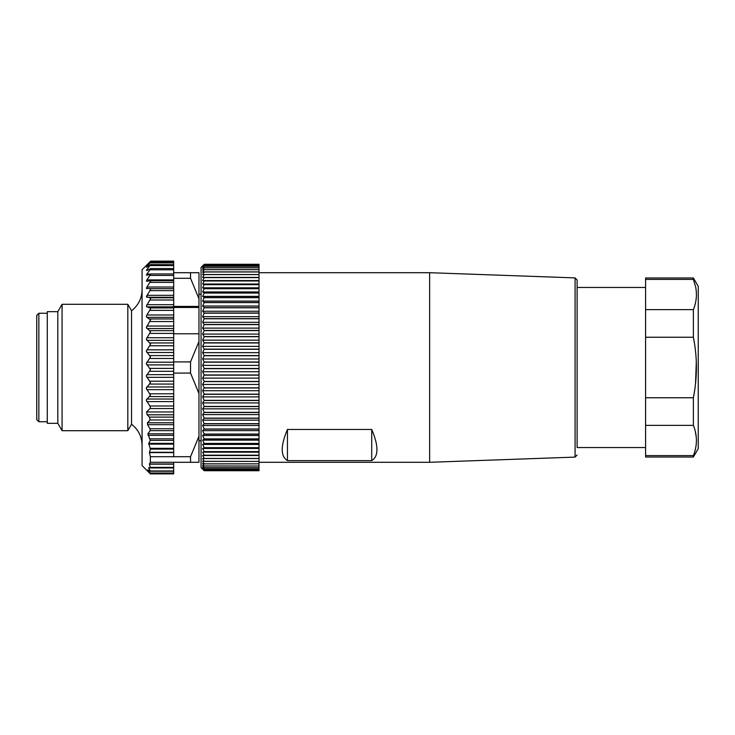 <?xml version="1.0" encoding="UTF-8"?>
<svg xmlns="http://www.w3.org/2000/svg" width="735" height="735" viewBox="0 0 735 735"><rect width="100%" height="100%" fill="white"/><g stroke="black" fill="none" stroke-linecap="round" stroke-linejoin="round"><path stroke-width="1.1" d="M57.817 423.323L57.817 311.677L47.279 311.677L47.279 423.323L57.817 423.323L62.071 430.701L127.817 430.701L127.817 304.299L62.071 304.299L62.071 430.701M173.68 333.782L198.964 333.782L198.964 462.297L190.54 462.297L190.54 456.711L173.68 456.711L173.68 452.595L149.444 452.595L150.353 449.103L173.68 449.103L173.68 414.806L147.165 414.806L146.531 411.977L150.05 408.541L173.68 408.541L173.68 280.687L150.39 280.706M173.68 373.086L190.54 373.086L190.54 361.914L173.68 361.914M190.54 361.914L198.964 341.472M173.68 456.711L150.372 456.711L150.363 462.297L190.54 462.297M173.68 462.297L173.68 473.873L150.353 473.873L142.085 465.613L142.085 269.699L150.666 261.127L173.68 261.127L173.68 264.692L150.592 264.582M173.68 272.703L173.68 278.289L190.54 278.289L190.54 272.703L173.68 272.703L173.68 264.692M173.68 288.662L150.096 288.662L173.68 288.662M149.435 452.291L173.68 452.291L173.68 449.103M173.68 414.806L173.68 408.541M190.54 272.703L198.964 272.703L198.964 333.782M198.964 436.278L190.54 456.711M190.54 373.086L198.964 393.528M190.54 278.289L198.964 298.722M695.659 286.999L693.381 279.392L645.587 279.392L645.587 277.968L693.381 277.968L693.381 279.392M695.2 304.042L695.071 304.52M173.68 306.412L198.964 306.412M173.68 278.289L173.68 280.687L150.243 280.687M146.908 288.736L146.412 288.267L150.05 288.662L150.611 289.314L146.394 296.655L150.032 297.785L150.601 298.612L146.384 306.082L146.881 306.872L150.023 307.928L150.583 308.93L146.871 314.993L173.68 314.993M150.05 408.541L150.436 407.438L149.876 405.996L146.237 400.162L150.454 395.219L146.256 388.209L150.473 382.586L146.274 375.952L150.491 369.733L146.293 363.568L150.51 356.852L146.311 351.247L150.528 344.118L146.329 339.166L150.546 331.733L146.348 327.498L150.565 319.872L146.862 317.336L146.366 316.408L146.871 314.993M147.165 414.806L149.416 417.112L150.124 419.988L173.68 419.988M150.124 419.988L147.413 422.781L147.56 424.674L149.977 428.753L150.225 430.646L147.864 433.806L150.307 440.366L173.68 440.366M146.926 281.349L150.059 280.706L150.629 281.156L146.917 287.027L173.68 287.027M146.936 275.221L150.638 274.274L146.926 279.906L173.68 279.906M146.945 270.452L150.647 268.753L146.936 274.063L149.949 274.063M146.954 267.108L150.657 264.692L146.945 269.598L148.461 269.598M146.458 265.537L150.657 262.138L146.954 266.575L147.68 266.575M173.68 473.028L150.179 473.028L147.818 469.867L149.977 471.08M146.761 265.298L149.655 262.184L150.482 262.184M150.307 440.366L148.727 443.37L150.353 449.103M150.372 456.711L149.444 452.595M173.68 470.96L150.262 470.96L148.7 467.956L173.68 467.653M693.381 455.608L645.587 455.608L645.587 457.032L693.381 457.032L693.381 455.608C697.414 445.52 697.414 435.432 693.381 425.354L645.587 425.354L645.587 397.754L693.381 397.754C697.414 377.588 697.414 357.412 693.381 337.246L694.446 343.236M695.53 351.266L695.696 352.883M695.962 355.869L696.265 360.609M696.302 361.583L695.53 383.743M694.777 389.633L693.546 396.909M150.243 467.653L149.425 463.987L150.363 462.297M173.68 473.588L150.059 473.588L147.349 470.804L149.912 472.991M150.372 261.412L149.655 262.184M127.817 304.299L131.547 310.758L131.547 424.242C138.373 429.608 141.883 436.627 142.085 445.309M173.68 307.469L198.964 307.469M38.854 421.743L36.75 419.639L36.75 315.361L38.854 313.257L38.854 421.743L47.279 421.743M429.644 272.703L575.082 277.894L575.082 457.106L429.644 462.297L429.644 272.703L259.005 272.703M575.082 277.894L577.113 279.998L577.113 447.551L645.587 447.551M577.113 279.998L577.113 447.551M202.649 452.163L259.005 452.163L259.005 451.694L202.649 452.163L204.229 455.185L202.649 455.525L204.229 458.438L202.649 458.548L204.229 461.323L202.649 461.203L204.229 463.84L202.649 463.491L204.229 465.981L202.649 465.402L204.229 467.763L202.649 466.927L204.229 469.114L202.649 468.057L204.229 470.051L202.649 468.792L204.229 470.593L202.649 469.123L204.229 470.722L259.005 470.722L204.229 470.593L259.005 470.584L259.005 470.051L204.229 470.051L259.005 470.032L259.005 469.114L204.229 469.114M259.005 452.163L259.005 455.185L204.229 455.185M202.649 448.469L259.005 448.469L259.005 447.771L204.229 447.771L202.649 448.469L204.229 451.694M259.005 448.469L259.005 451.593L204.229 451.593M202.649 444.445L259.005 444.445L259.005 443.545L204.229 443.545L202.649 444.445L204.229 447.771M259.005 444.445L259.005 447.67L204.229 447.67M287.449 460.615L371.717 460.615L371.717 429.46L287.449 429.46L287.449 460.615C280.467 456.279 280.467 445.897 287.449 429.46M202.649 440.127L259.005 440.127L259.005 439.006L204.229 439.006L202.649 440.127L204.229 443.545M693.381 397.754L693.381 425.354L694.253 427.752M694.584 428.781L695.117 430.637M695.282 431.298L696.284 437.224M696.376 438.575L696.403 439.135M696.422 440.21L696.321 443.187M695.99 446.099L695.558 448.46M371.717 429.46C378.7 445.897 378.7 456.279 371.717 460.615M693.381 309.646L693.381 337.246L645.587 337.246L645.587 309.646L693.381 309.646C696.394 302.186 697.157 294.671 695.678 287.091M693.381 277.968L698.25 286.393L698.25 448.607L693.381 457.032M645.587 455.608L645.587 425.354M645.587 397.754L645.587 337.246M645.587 309.646L645.587 279.392M204.229 461.396L259.005 461.396L259.005 463.84L204.229 463.84M204.229 458.511L259.005 458.548L202.649 458.548M259.005 469.114L204.229 469.086M204.229 466.027L259.005 466.027L259.005 467.763L204.229 467.763M259.005 467.726L204.229 467.726M259.005 466.027L204.229 465.981M259.005 463.84L204.229 463.904M259.005 461.396L204.229 461.323M259.005 458.511L259.005 455.185M259.005 458.548L259.005 461.323M259.005 463.904L259.005 465.981M259.005 467.763L259.005 469.086M204.229 470.722L201.068 467.57L201.068 267.43L204.229 264.278L259.005 264.278L259.005 265.216L204.229 265.216L202.649 267.274L204.229 266.29L202.649 268.541L204.229 267.77L202.649 270.195L204.229 269.635L202.649 272.226L204.229 271.895L202.649 274.642L204.229 274.522L202.649 277.417L204.229 277.527L202.649 280.559L204.229 280.88L202.649 284.032L204.229 284.574L202.649 287.835L204.229 288.598L202.649 291.96L204.229 292.934L202.649 296.38L204.229 297.565L202.649 301.084L204.229 302.471L202.649 306.045L204.229 307.634L202.649 311.245L204.229 313.036L202.649 316.675L204.229 318.65L202.649 322.307L204.229 324.457L202.649 328.113L204.229 330.428L202.649 334.076L204.229 336.556L202.649 340.167L204.229 342.795L202.649 346.369L204.229 349.143L202.649 352.653L204.229 355.556L202.649 358.992L204.229 362.015L202.649 365.368L204.229 368.501L202.649 371.754L204.229 374.979L202.649 378.121L204.229 381.428L202.649 384.451L204.229 387.823L202.649 390.708L204.229 394.135L202.649 396.882L204.229 400.345L202.649 402.927L204.229 406.427L202.649 408.844L204.229 412.353L202.649 414.595L204.229 418.105L202.649 420.154L204.229 423.654L202.649 425.51L204.229 428.983L202.649 430.637L204.229 434.192L202.649 435.515L204.229 439.006M259.005 439.006L259.005 265.216M259.005 440.127L259.005 443.425L204.229 443.425M259.005 458.438L204.229 458.438M202.998 271.656L202.649 272.226M259.005 455.525L202.649 455.525M259.005 455.277L204.229 455.277M259.005 264.278L204.229 264.278L202.649 265.941L204.229 264.545L259.005 264.545L204.229 264.554L202.649 266.41L204.229 265.216M259.005 280.559L202.649 280.559M259.005 277.61L204.229 277.61M259.005 280.88L204.229 280.88M259.005 266.29L204.229 266.29M259.005 265.243L204.229 265.243M259.005 267.77L204.229 267.77M259.005 266.327L204.229 266.327M259.005 269.635L204.229 269.635M259.005 267.816L204.229 267.816M259.005 271.895L204.229 271.895M259.005 269.69L204.229 269.69M259.005 274.522L204.229 274.522M259.005 271.959L204.229 271.959M259.005 277.527L204.229 277.527M259.005 277.417L202.649 277.417M259.005 274.596L204.229 274.596M259.005 400.345L204.229 400.345M259.005 396.882L202.649 396.882M259.005 390.708L202.649 390.708M259.005 387.988L204.229 387.988M259.005 374.979L204.229 374.979M259.005 371.754L202.649 371.754M259.005 368.667L204.229 368.667M259.005 381.428L204.229 381.428M259.005 378.121L202.649 378.121M259.005 375.144L204.229 375.144M259.005 387.823L204.229 387.823M259.005 384.451L202.649 384.451M259.005 381.594L204.229 381.594M259.005 435.515L202.649 435.515M259.005 434.192L204.229 434.192M259.005 394.3L204.229 394.3M259.005 406.427L204.229 406.427M259.005 402.927L202.649 402.927M259.005 400.502L204.229 400.502M259.005 412.353L204.229 412.353M259.005 408.844L202.649 408.844M259.005 406.584L204.229 406.584M259.005 418.105L204.229 418.105M259.005 414.595L202.649 414.595M259.005 412.5L204.229 412.5M259.005 423.654L204.229 423.654M259.005 420.154L202.649 420.154M259.005 418.243L204.229 418.243M259.005 428.983L204.229 428.983M259.005 425.51L202.649 425.51M259.005 423.792L204.229 423.792M259.005 434.063L204.229 434.063M259.005 430.637L202.649 430.637M259.005 429.111L204.229 429.111M259.005 438.887L204.229 438.887M259.005 394.135L204.229 394.135M259.005 365.368L202.649 365.368M259.005 362.18L204.229 362.18M259.005 368.501L204.229 368.501M259.005 301.084L202.649 301.084M259.005 297.684L204.229 297.684M259.005 302.471L204.229 302.471M259.005 288.598L204.229 288.598M259.005 287.835L202.649 287.835M259.005 284.675L204.229 284.675M259.005 292.934L204.229 292.934M259.005 291.96L202.649 291.96M259.005 288.708L204.229 288.708M259.005 297.565L204.229 297.565M259.005 296.38L202.649 296.38M259.005 322.307L202.649 322.307M259.005 318.788L204.229 318.788M259.005 324.457L204.229 324.457M259.005 307.634L204.229 307.634M259.005 306.045L202.649 306.045M259.005 302.599L204.229 302.599M259.005 313.036L204.229 313.036M259.005 311.245L202.649 311.245M259.005 307.772L204.229 307.772M259.005 318.65L204.229 318.65M259.005 316.675L202.649 316.675M259.005 313.174L204.229 313.174M259.005 293.054L204.229 293.054M259.005 284.032L202.649 284.032M259.005 280.972L204.229 280.972M259.005 284.574L204.229 284.574M259.005 358.992L202.649 358.992M259.005 355.722L204.229 355.722M259.005 362.015L204.229 362.015M259.005 328.113L202.649 328.113M259.005 324.604L204.229 324.604M259.005 336.556L204.229 336.556M259.005 334.076L202.649 334.076M259.005 330.585L204.229 330.585M259.005 342.795L204.229 342.795M259.005 340.167L202.649 340.167M259.005 336.713L204.229 336.713M259.005 349.143L204.229 349.143M259.005 346.369L202.649 346.369M259.005 342.96L204.229 342.96M259.005 355.556L204.229 355.556M259.005 352.653L202.649 352.653M259.005 349.3L204.229 349.3M259.005 330.428L204.229 330.428M150.069 274.017L150.638 274.274M150.059 280.706L150.629 281.156M146.44 270.498L146.945 269.598M146.449 267.329L146.954 266.575M146.43 275.092L146.936 274.063M150.087 264.848L150.657 264.692M146.421 281.046L146.926 279.906M150.05 288.662L150.611 289.314M146.412 288.267L146.917 287.027M150.087 268.707L150.647 268.753M150.013 310.354L173.68 310.354M146.862 317.336L173.68 317.336M150.004 318.944L173.68 318.944M149.995 321.544L173.68 321.544M146.853 326.055L173.68 326.055M146.844 328.545L173.68 328.545M149.986 330.676L173.68 330.676M149.416 417.112L173.68 417.112M146.835 337.723L173.68 337.723M149.977 333.414L173.68 333.414M146.825 340.333L173.68 340.333M149.968 342.951L173.68 342.951M146.816 349.832L173.68 349.832M149.958 345.79L173.68 345.79M146.807 352.506L173.68 352.506M149.949 355.584L173.68 355.584M146.798 362.199L173.68 362.199M149.94 358.478L173.68 358.478M146.789 364.909L173.68 364.909M149.931 368.4L173.68 368.4M146.779 374.648L173.68 374.648M149.922 371.294L173.68 371.294M146.77 377.349L173.68 377.349M149.912 381.189L173.68 381.189M146.761 386.987L173.68 386.987M149.903 384.065L173.68 384.065M146.752 389.642L173.68 389.642M149.894 393.785L173.68 393.785M146.743 399.041L173.68 399.041M149.885 396.588L173.68 396.588M146.734 401.604L173.68 401.604M149.876 405.996L173.68 405.996M150.013 438.823L173.68 438.823M150.023 307.928L173.68 307.928M146.881 306.872L173.68 306.872M146.89 304.703L173.68 304.703M150.032 299.99L173.68 299.99M150.032 297.785L173.68 297.785M146.899 297.289L173.68 297.289M146.899 295.332L173.68 295.332M150.05 290.628L173.68 290.628M150.059 282.396L173.68 282.396M150.069 275.414L173.68 275.414M150.078 269.782L173.68 269.782M150.087 265.583L173.68 265.583M150.096 262.891L173.68 262.891M150.262 448.341L173.68 448.341M148.7 467.956L173.68 467.956M148.727 443.37L173.68 443.37M147.413 422.781L173.68 422.781M147.56 424.674L173.68 424.674M148.755 444.133L173.68 444.133M148.727 467.671L173.68 467.671M149.977 428.753L173.68 428.753M147.864 433.806L173.68 433.806M148.066 435.35L173.68 435.35M173.68 464.18L149.425 464.18M150.326 467.368L173.68 467.368M150.225 430.646L173.68 430.646M173.68 411.977L146.531 411.977M149.425 463.987L173.68 463.987M57.817 311.677L62.071 304.299M150.307 471.236L173.68 471.236M150.344 473.312L173.68 473.312M201.068 294.294L198.964 294.294M575.082 457.106L577.113 455.002M150.39 273.953L173.68 273.953M259.005 462.297L429.644 462.297M150.647 262.101L173.68 262.101M201.068 440.706L198.964 440.706M131.547 424.242L127.817 430.701M577.113 287.449L645.587 287.449M47.279 313.257L38.854 313.257M150.5 268.56L173.68 268.56M131.547 310.758C138.373 305.392 141.883 298.373 142.085 289.691"/></g></svg>
